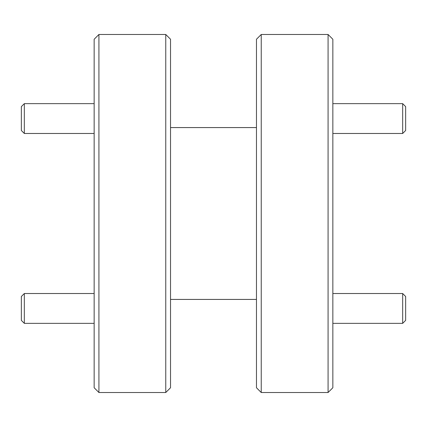 <?xml version="1.0" encoding="UTF-8"?>
<svg xmlns="http://www.w3.org/2000/svg" width="427" height="427" viewBox="0 0 427 427"><rect width="100%" height="100%" fill="white"/><g stroke="black" fill="none" stroke-linecap="round" stroke-linejoin="round"><path stroke-width="0.64" d="M98.925 392.52L94.153 387.748L94.153 39.252L98.925 34.48L98.925 392.52L165.761 392.52L165.761 34.48L98.925 34.48M328.075 34.48L332.846 39.252L332.846 387.748L328.075 392.52L328.075 34.48L261.239 34.48L261.239 392.52L328.075 392.52M261.239 392.52L256.467 387.748L256.467 39.252L261.239 34.48M165.761 34.48L170.533 39.252L170.533 387.748L165.761 392.52M405.65 296.503L405.65 320.373L402.666 323.356L402.666 293.52L405.65 296.503M332.846 323.356L402.666 323.356M332.846 293.52L402.666 293.52M405.65 106.627L405.65 130.497L402.666 133.48L402.666 103.644L405.65 106.627M332.846 133.48L402.666 133.48M332.846 103.644L402.666 103.644M24.334 293.52L24.334 323.356L21.35 320.373L21.35 296.503L24.334 293.52L94.153 293.52M24.334 323.356L94.153 323.356M24.334 133.48L21.35 130.497L21.35 106.627L24.334 103.644L24.334 133.48L94.153 133.48M170.533 299.428L256.467 299.428M170.533 127.572L256.467 127.572M24.334 103.644L94.153 103.644"/></g></svg>
